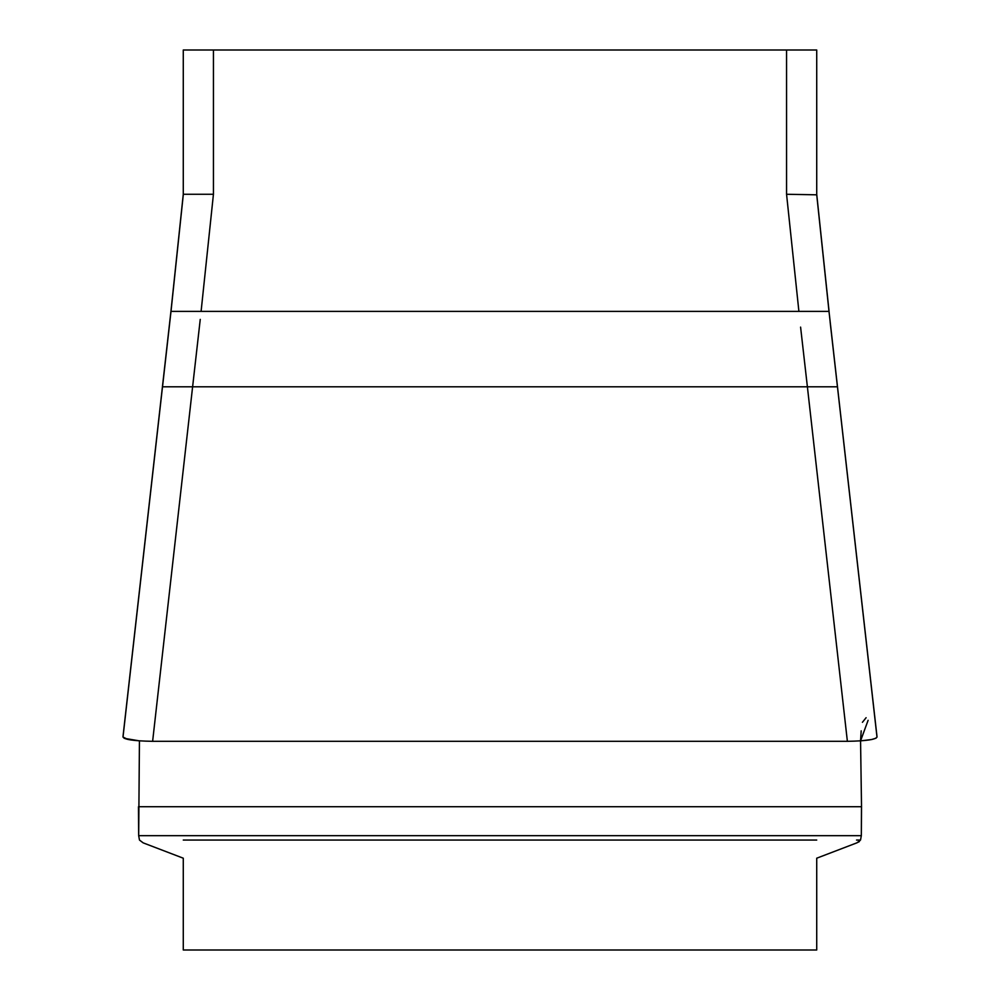 <?xml version="1.0" encoding="UTF-8"?>
<svg xmlns="http://www.w3.org/2000/svg" width="1000" height="1000" viewBox="0 0 1000 1000"><rect width="100%" height="100%" fill="white"/><g stroke="black" fill="none" stroke-linecap="round" stroke-linejoin="round"><path stroke-width="1.5" d="M183.275 858.2L143.162 842.862L183.275 858.2L183.275 950L816.725 950L816.725 858.2L856.838 842.862L816.725 858.2M213.438 50L213.438 194.275L201.1 311.388L171 311.388L162.512 386.8L192.613 386.8L152.625 741.312C133.275 740.987 123.413 739.463 123.038 736.737L171 311.388L183.275 194.812L183.275 50L816.725 50L816.725 194.812L786.562 194.275L786.562 50M877.05 737.025L876 738.2L871.575 739.538L860.562 740.875L861.525 806.725L138.475 806.725L138.675 835.675L139.475 840.05L143.162 842.862L139.475 840.05L138.675 835.675L139.438 740.875L127.788 739.4L122.95 737.025M138.675 835.675L861.325 835.675L861.525 806.725L861.325 835.675L860.525 840.05L856.838 842.862L859.375 841.575M830.125 321.863L876.963 736.737C876.562 739.463 866.7 740.987 847.375 741.312L807.387 386.8L837.487 386.8L829 311.388L798.9 311.388L786.562 194.275M152.625 741.312L847.375 741.312M200.25 319.387L192.613 386.8L807.387 386.8L800.588 327.113M213.438 194.275L183.275 194.275L170.938 311.388L122.963 736.925M201.1 311.388L798.9 311.388M183.275 840.05L816.725 840.05M856.538 840.05L860.525 840.05L861.325 835.675L861.488 805.888M860.575 740.387L861.188 730.825M862.425 722.312L866.1 717.712M868.1 720.325L860.562 740.875M139.438 740.875L124.213 738.312M816.725 194.812L829 311.388M193.075 382.725L192.613 386.8L183.275 386.8M877.038 736.925L832.95 346.613M167.05 346.613L162.45 386.8M816.725 194.275L829.062 311.388"/></g></svg>
